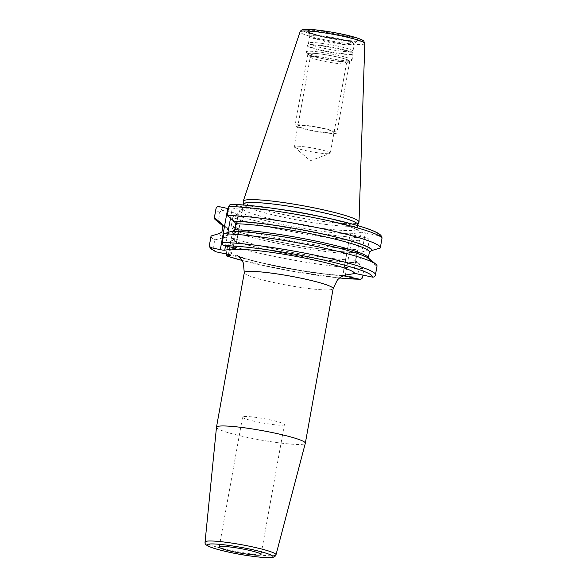 <?xml version="1.0" encoding="UTF-8"?>
<svg xmlns="http://www.w3.org/2000/svg" width="587" height="587" viewBox="0 0 587 587"><rect width="100%" height="100%" fill="white"/><g stroke="black" fill="none" stroke-linecap="round" stroke-linejoin="round"><path stroke-width="0.44" stroke-dasharray="2.94 2.2" d="M243.223 201.444A58.817 6.193 10.2 0 0 292.568 216.383A58.817 6.193 10.2 0 0 356.331 223.398A58.817 6.193 -169.8 0 0 358.958 222.268M357.799 224.667A58.076 6.119 -169.8 0 1 357.747 224.836A58.076 6.119 -169.8 0 1 355.15 225.951A58.076 6.119 10.2 0 1 292.187 219.024A58.076 6.119 10.2 0 1 243.466 204.276A58.076 6.119 10.2 0 1 243.473 204.1M380.237 248.007L381.851 239.056C381.968 237.427 381.264 236.378 379.738 235.908L365.341 232.848A3.581 0.374 -169.8 0 0 360.91 232.313L350.278 234.081A3.581 0.374 -169.8 0 0 350.116 234.162A3.581 0.374 -169.8 0 0 352.582 234.969L366.978 238.028C368.504 238.498 369.208 239.547 369.091 241.169L367.477 250.128L359.479 252.792L358.547 252.63C331.618 252.623 259.381 239.672 233.538 230.221L231.168 226.509A84.33 8.878 -169.8 0 0 367.477 250.128M343.307 275.677A3.581 0.374 10.2 0 1 342.859 275.494L344.885 275.142M232.173 249.768A63.719 6.714 -169.8 0 0 263.834 263.541A63.719 6.714 -169.8 0 0 342.859 275.494L350.278 234.081M216.478 427.255A45.133 4.755 10.2 0 0 253.9 438.731A45.133 4.755 10.2 0 0 303.266 444.198A45.133 4.755 -169.8 0 0 305.321 443.236M242.585 417.078A21.242 2.238 10.2 0 0 260.107 422.486A21.242 2.238 10.2 0 0 283.426 425.076A21.242 2.238 -169.8 0 0 284.394 424.606A21.242 2.238 -169.8 0 0 266.872 419.199A21.242 2.238 -169.8 0 0 243.554 416.609A21.242 2.238 10.2 0 0 242.585 417.078L219.208 547.011M375.159 275.714L375.372 275.046A84.33 8.878 -169.8 0 0 375.453 274.797M233.509 231.234L232.79 231.359C259.645 231.373 331.45 244.214 357.527 253.672L366.714 257.539L368.357 258.779L368.298 258.133L369.898 260.496L376.935 266.351L375.372 275.046M231.3 204.459L240.487 206.353A3.581 0.374 -169.8 0 1 242.952 207.167A3.581 0.374 -169.8 0 1 242.783 207.248L232.151 209.009A3.581 0.374 -169.8 0 1 228.402 208.612M232.79 231.359L231.858 231.197M226.244 253.973L227.866 244.852A84.33 8.878 -169.8 0 0 364.175 268.464L362.979 275.112M211.019 236.231A84.33 8.878 -169.8 0 0 214.959 239.856L213.389 248.55L215.099 251.485M358.928 252.674L356.625 254.208L355.539 260.246L357.138 262.609A76.332 8.042 10.2 0 1 231.616 240.156L232.738 238.073L233.824 232.034L233.399 230.214A76.332 8.042 10.2 0 0 358.928 252.674M364.175 268.464L357.138 262.609M369.091 241.169A84.33 8.878 10.2 0 1 232.782 217.557L234.22 214.798L238.153 214.145A3.581 0.374 -169.8 0 0 238.315 214.064A3.581 0.374 -169.8 0 0 235.849 213.25L223.412 210.616C221.578 210.329 220.396 210.982 219.868 212.56L218.254 221.512L226.266 227.573A76.897 8.101 10.2 0 1 223.031 225.9M359.479 252.792A76.897 8.101 10.2 0 1 233.186 230.251M222.979 225.217L227.565 227.917L226.266 227.573M370.448 260.613A76.897 8.101 -169.8 0 0 369.436 258.889M357.688 262.727A76.897 8.101 10.2 0 1 231.395 240.193L231.616 240.156M223.06 225.65A76.332 8.042 10.2 0 0 226.956 227.719L229.055 230.185L227.969 236.231C227.565 237.405 226.633 237.874 225.166 237.662L224.476 237.515A76.897 8.101 10.2 0 1 219.098 233.318M231.395 240.193L227.866 244.852M232.782 217.557L231.168 226.509M215.436 219.743A84.33 8.878 -169.8 0 0 218.254 221.512M214.959 239.856L224.476 237.515M308.498 43.167L309.723 36.365A22.577 2.377 10.2 0 1 310.758 35.866A22.577 2.377 -169.8 0 1 335.544 38.617A22.577 2.377 -169.8 0 1 354.174 44.363L354.335 44.003A22.724 2.392 -169.8 0 1 353.367 44.37A22.724 2.392 10.2 0 1 329.102 41.728A22.724 2.392 10.2 0 1 309.694 35.968L309.723 36.365A22.577 2.377 10.2 0 0 328.353 42.103A22.577 2.377 10.2 0 0 353.139 44.861A22.577 2.377 -169.8 0 0 354.174 44.363L352.948 51.164A22.577 2.377 -169.8 0 1 351.921 51.663A22.577 2.377 10.2 0 1 327.128 48.912A22.577 2.377 10.2 0 1 308.498 43.167A22.577 2.377 10.2 0 1 308.52 43.1A22.577 2.377 10.2 0 1 309.532 42.668A22.577 2.377 -169.8 0 1 334.01 45.36A22.577 2.377 -169.8 0 1 352.948 51.098L353.147 53.38A23.179 2.443 -169.8 0 0 333.702 47.496A23.179 2.443 -169.8 0 0 308.579 44.729A23.179 2.443 10.2 0 0 307.544 45.177A23.179 2.443 10.2 0 0 326.321 51.076A23.179 2.443 10.2 0 0 352.083 53.967A23.179 2.443 -169.8 0 0 353.147 53.38L353.125 53.865A23.231 2.443 -169.8 0 0 333.959 47.958A23.231 2.443 -169.8 0 0 308.454 45.126A23.231 2.443 10.2 0 0 307.397 45.639L308.52 43.1M348.59 61.752A21.029 2.216 -169.8 0 0 349.39 61.496A21.029 2.216 -169.8 0 0 333.284 56.147A21.029 2.216 -169.8 0 0 309.114 53.373A21.029 2.216 10.2 0 0 308.234 54.085A21.029 2.216 10.2 0 0 326.592 59.397A21.029 2.216 10.2 0 0 348.59 61.752M310.303 56.902A18.373 1.937 10.2 0 0 310.369 57.122A18.373 1.937 10.2 0 0 326.409 61.76A18.373 1.937 10.2 0 0 345.633 63.822A18.373 1.937 -169.8 0 0 346.33 63.594A18.373 1.937 -169.8 0 0 346.469 63.411A18.373 1.937 -169.8 0 0 331.31 58.737A18.373 1.937 -169.8 0 0 311.139 56.499A18.373 1.937 10.2 0 0 310.303 56.902L294.146 146.684A18.373 1.937 10.2 0 1 294.99 146.28A18.373 1.937 -169.8 0 1 315.16 148.518A18.373 1.937 -169.8 0 1 330.312 153.192A18.373 1.937 -169.8 0 1 329.975 153.478A18.373 1.937 -169.8 0 1 329.476 153.603A18.373 1.937 10.2 0 1 310.897 151.659A18.373 1.937 10.2 0 1 294.373 147.073A18.373 1.937 10.2 0 1 294.146 146.684M296.031 124.921A21.249 2.238 -169.8 0 0 295.063 125.391A21.249 2.238 -169.8 0 0 312.585 130.791A21.249 2.238 -169.8 0 0 335.918 133.381A21.249 2.238 -169.8 0 0 336.887 132.911A21.249 2.238 -169.8 0 0 319.357 127.511A21.249 2.238 -169.8 0 0 296.031 124.921M348.795 61.789A21.249 2.238 10.2 0 1 325.469 59.199A21.249 2.238 10.2 0 1 307.94 53.799A21.249 2.238 10.2 0 1 308.909 53.329A21.249 2.238 10.2 0 1 332.235 55.919A21.249 2.238 10.2 0 1 349.764 61.319A21.249 2.238 10.2 0 1 348.795 61.789M333.218 132.809A18.373 1.937 -169.8 0 0 321.419 128.245A18.373 1.937 -169.8 0 0 298.724 125.493A18.373 1.937 -169.8 0 0 310.523 130.057A18.373 1.937 -169.8 0 0 333.218 132.809M361.952 41.523A30.399 3.199 -169.8 0 1 361.335 41.655A30.399 3.199 10.2 0 1 323.789 37.098A30.399 3.199 10.2 0 1 304.271 29.548M357.057 40.745A25.835 2.722 -169.8 0 0 340.467 34.332A25.835 2.722 -169.8 0 0 308.557 30.458A25.835 2.722 -169.8 0 0 325.139 36.871A25.835 2.722 -169.8 0 0 357.057 40.745M364.806 43.489A32.894 3.463 -169.8 0 1 363.302 44.267A32.894 3.463 10.2 0 1 326.937 40.209A32.894 3.463 10.2 0 1 300.06 31.837M243.312 205.002L242.702 208.385A58.076 6.119 10.2 0 0 290.616 223.155A58.076 6.119 10.2 0 0 354.379 230.243A58.076 6.119 -169.8 0 0 357.028 228.959A58.076 6.119 -169.8 0 0 322.63 217.021M279.104 209.192A58.076 6.119 -169.8 0 0 245.351 207.101A58.076 6.119 10.2 0 0 242.702 208.385L242.013 209.522L243.297 209.192C245.821 208.664 253.98 208.554 270.328 210.44C289.318 212.743 308.395 216.119 327.561 220.565C343.637 224.579 352.978 227.448 355.583 229.179L357.278 230.258L357.637 225.577M352.567 233.699A60.732 6.398 10.2 0 1 276.638 223.229A60.732 6.398 10.2 0 1 242.394 209.17A60.732 6.398 -169.8 0 1 312.548 217.271A60.732 6.398 -169.8 0 1 358.62 232.694M353.491 273.542L360.91 232.313M345.354 275.105L352.582 234.969M339.469 277.959A81.674 8.6 10.2 0 1 242.079 260.43M244.287 272.654A45.133 4.755 -169.8 0 0 281.525 284.137A45.133 4.755 -169.8 0 0 331.083 289.64A45.133 4.755 -169.8 0 0 333.137 288.643M276 554.788A36.034 3.793 10.2 0 1 274.364 555.551A36.034 3.793 10.2 0 1 234.947 551.186A36.034 3.793 10.2 0 1 205.068 542.028M357.931 274.041L365.341 232.848M233.076 247.545L240.487 206.353M235.416 248.22L242.783 207.248M225.511 245.938L227.925 232.503M230.456 218.445L232.151 209.009M362.612 277.159A84.33 8.878 10.2 0 1 226.303 253.547M213.389 248.55A84.33 8.878 10.2 0 1 209.456 244.926M223.412 210.616A81.674 8.6 10.2 0 1 219.061 206.639M366.978 238.028A81.674 8.6 10.2 0 1 234.22 214.798M369.898 260.496A76.332 8.042 -169.8 0 0 317.42 243.209A76.332 8.042 -169.8 0 0 232.408 231.315M225.166 237.662A76.332 8.042 10.2 0 1 219.648 233.435M355.539 260.246A74.344 7.829 10.2 0 1 232.738 238.073M227.969 236.231A74.344 7.829 10.2 0 1 221.952 231.902M356.625 254.208A74.344 7.829 10.2 0 1 233.824 232.034M229.055 230.185A74.344 7.829 10.2 0 1 223.038 225.856M230.779 255.118L238.153 214.145M219.868 212.56A84.33 8.878 10.2 0 1 215.928 208.935M228.438 254.442L235.849 213.25M356.096 41.083A24.918 2.627 -169.8 0 0 357.16 40.686A24.918 2.627 -169.8 0 0 337.415 34.34A24.918 2.627 -169.8 0 0 309.327 31.162A24.918 2.627 10.2 0 0 308.204 31.874L313.957 34.09C325.536 37.656 350.821 41.743 356.691 40.738L357.263 40.591L354.335 44.003A22.724 2.392 -169.8 0 0 336.336 38.221A22.724 2.392 -169.8 0 0 310.714 35.315A22.724 2.392 10.2 0 0 309.694 35.968L308.204 31.874A24.918 2.627 10.2 0 0 329.483 38.192A24.918 2.627 10.2 0 0 356.096 41.083M352.068 54.378A23.231 2.443 10.2 0 1 326.555 51.546A23.231 2.443 10.2 0 1 307.397 45.639L306.267 51.883A23.231 2.443 10.2 0 1 307.331 51.37A23.231 2.443 -169.8 0 1 332.836 54.209A23.231 2.443 -169.8 0 1 352.002 60.116A23.231 2.443 -169.8 0 1 350.938 60.63A23.231 2.443 10.2 0 1 325.433 57.797A23.231 2.443 10.2 0 1 306.267 51.883L306.92 53.703C308.109 54.892 312.533 56.374 320.201 58.15C331.633 60.777 346.469 62.64 349.705 61.884L352.002 60.116L353.125 53.865A23.231 2.443 -169.8 0 1 352.068 54.378M349.162 61.87A21.638 2.282 10.2 0 1 322.432 58.627A21.638 2.282 10.2 0 1 308.542 53.248A21.638 2.282 -169.8 0 1 335.272 56.491A21.638 2.282 -169.8 0 1 349.162 61.87M342.698 275.369L350.116 234.162M345.494 275.002L339.257 275.083C330.246 274.833 311.77 272.742 290.558 268.912C264.678 264.554 238.483 256.857 237.456 255.565M284.394 424.606L261.017 554.532M235.541 248.352L242.952 207.167M242.093 260.459L290.462 270.937L339.447 277.974M230.904 255.25L238.315 214.064M346.33 63.594L349.39 61.496M310.369 57.122L308.234 54.085M346.469 63.411L330.312 153.192M294.373 147.073L310.288 160.743L329.975 153.478M307.94 53.799L295.063 125.391M349.764 61.319L336.887 132.911"/><path stroke-width="0.88" d="M357.784 224.755L358.958 222.268A58.817 6.193 -169.8 0 0 359.024 222.003A58.817 6.193 -169.8 0 0 310.053 207.057A58.817 6.193 -169.8 0 0 245.916 199.969A58.817 6.193 10.2 0 0 243.26 201.172A58.817 6.193 10.2 0 0 243.223 201.444L243.458 204.188M243.312 205.002L243.473 204.1A58.076 6.119 10.2 0 1 246.122 202.816A58.076 6.119 -169.8 0 1 309.885 209.897A58.076 6.119 -169.8 0 1 357.799 224.667L357.637 225.577M344.885 275.142L354.709 273.527A3.581 0.374 10.2 0 1 357.931 274.041L372.327 277.093C373.904 277.284 374.924 276.602 375.372 275.046M362.979 275.112L362.612 277.159C362.157 278.722 361.144 279.405 359.567 279.214L345.171 276.154A3.581 0.374 10.2 0 1 343.307 275.677M242.079 260.43A81.674 8.6 10.2 0 1 226.809 255.983L230.779 255.118M216.001 251.801A81.674 8.6 10.2 0 1 211.65 247.824C210.117 247.347 209.412 246.298 209.537 244.676L211.1 235.981A84.33 8.878 -169.8 0 0 211.019 236.231L209.456 244.926C209.354 244.552 209.009 246.966 211.144 248.961L216.001 251.801L228.438 254.442A3.581 0.374 10.2 0 1 230.904 255.25A3.581 0.374 10.2 0 1 230.742 255.33M211.65 247.824L220.316 249.658L227.727 208.473A3.581 0.374 -169.8 0 0 228.402 208.612M222.297 242.556A84.33 8.878 -169.8 0 1 316.312 255.462A84.33 8.878 -169.8 0 1 375.453 274.797L377.015 266.102A84.33 8.878 -169.8 0 0 375.9 264.245L369.436 258.889A76.897 8.101 -169.8 0 0 310.706 241.756A76.897 8.101 -169.8 0 0 231.858 231.197L223.86 233.861L222.297 242.556C222.18 244.185 222.884 245.234 224.41 245.704L233.076 247.545A3.581 0.374 10.2 0 1 235.541 248.352A3.581 0.374 10.2 0 1 235.372 248.433L224.74 250.201A3.581 0.374 10.2 0 1 220.316 249.658M305.321 443.236A45.133 4.755 -169.8 0 0 305.328 443.2A45.133 4.755 -169.8 0 0 268.09 431.724A45.133 4.755 -169.8 0 0 218.54 426.221A45.133 4.755 10.2 0 0 216.478 427.219A45.133 4.755 10.2 0 0 216.478 427.255L205.068 542.028A36.034 3.793 10.2 0 1 206.719 541.199A36.034 3.793 10.2 0 1 246.43 545.624A36.034 3.793 10.2 0 1 276 554.788L305.321 443.236M260.048 555.001A21.242 2.238 -169.8 0 0 261.017 554.532A21.242 2.238 -169.8 0 0 243.495 549.131A21.242 2.238 -169.8 0 0 220.176 546.541A21.242 2.238 -169.8 0 0 219.208 547.011A21.242 2.238 -169.8 0 0 236.73 552.411A21.242 2.238 -169.8 0 0 260.048 555.001M231.3 204.459C255.184 204.408 313.407 213.69 348.869 223.155C363.984 227.103 373.978 230.625 378.864 233.707C381.257 235.336 382.276 237.038 381.932 238.806L380.317 247.758A84.33 8.878 -169.8 0 1 380.237 248.007L371.688 250.554L369.384 252.087L368.306 258.089A74.344 7.829 -169.8 0 0 316.987 241.316A74.344 7.829 -169.8 0 0 234.712 229.781L233.509 231.234M379.738 235.908A81.674 8.6 -169.8 0 0 323.628 217.249A81.674 8.6 -169.8 0 0 231.821 204.518C230.236 204.327 229.224 205.01 228.769 206.565L227.162 215.524L234.198 221.38L235.798 223.742L234.712 229.781M211.1 235.981L219.648 233.435L221.952 231.902L222.979 225.217M223.038 225.856L221.438 223.493L214.402 217.638A84.33 8.878 -169.8 0 0 214.321 217.887A84.33 8.878 -169.8 0 0 215.436 219.743L221.901 225.1A76.897 8.101 10.2 0 1 220.888 223.376M214.321 217.887L215.928 208.935A84.33 8.878 10.2 0 1 216.016 208.686L214.402 217.638M227.727 208.473L219.061 206.639C217.483 206.441 216.464 207.13 216.016 208.686L215.928 208.935M226.303 253.547L226.648 255.969L242.093 260.459M339.447 277.974L359.567 279.214A81.674 8.6 10.2 0 1 339.469 277.959M380.317 247.758A84.33 8.878 -169.8 0 0 321.17 228.424A84.33 8.878 -169.8 0 0 227.162 215.524M375.9 264.245A84.33 8.878 -169.8 0 0 310.45 245.241A84.33 8.878 -169.8 0 0 223.86 233.861M372.239 250.671A76.897 8.101 -169.8 0 0 319.372 233.237A76.897 8.101 -169.8 0 0 233.648 221.262M223.031 225.9A76.897 8.101 10.2 0 1 221.901 225.1M361.952 41.523A30.399 3.199 -169.8 0 0 340.702 33.87A30.399 3.199 -169.8 0 0 304.271 29.548M364.806 43.489L363.793 41.119C363.184 40.452 361.856 39.388 354.313 37.135C338.633 32.388 306.7 28.015 303.413 29.526C301.96 29.607 300.845 30.377 300.06 31.837A32.894 3.463 10.2 0 1 301.549 31.162A32.894 3.463 -169.8 0 1 337.415 35.125A32.894 3.463 -169.8 0 1 364.806 43.489L359.024 222.003M322.63 217.021A58.076 6.119 -169.8 0 0 279.104 209.192M345.171 276.154L345.354 275.105M372.327 277.093A81.674 8.6 -169.8 0 0 316.217 258.434A81.674 8.6 -169.8 0 0 224.41 245.704M354.709 273.527A63.719 6.714 -169.8 0 0 301.16 257.348A63.719 6.714 -169.8 0 0 232.173 249.768M345.464 275.01L340.247 277.38L337.415 279.896L333.137 288.643A45.133 4.755 -169.8 0 0 295.907 277.159A45.133 4.755 -169.8 0 0 246.349 271.656A45.133 4.755 -169.8 0 0 244.287 272.654L216.478 427.219M271.451 557.423A33.386 3.515 10.2 0 1 230.207 552.418A33.386 3.515 10.2 0 1 208.774 544.12A33.386 3.515 10.2 0 1 250.018 549.131A33.386 3.515 10.2 0 1 271.451 557.423M224.74 250.201L225.511 245.938M227.925 232.503L230.456 218.445M381.932 238.806A84.33 8.878 -169.8 0 0 322.784 219.472A84.33 8.878 -169.8 0 0 228.769 206.565M371.688 250.554A76.332 8.042 -169.8 0 0 319.211 233.266A76.332 8.042 -169.8 0 0 234.198 221.38M223.06 225.65A76.332 8.042 10.2 0 1 221.438 223.493M369.384 252.087A74.344 7.829 -169.8 0 0 318.264 235.314A74.344 7.829 -169.8 0 0 235.798 223.742M300.06 31.837L243.26 201.172M237.456 255.565L241.543 259.601L243.326 262.947L244.287 272.654M333.137 288.643L305.328 443.2M276 554.788C275.582 556.175 274.371 557.063 272.353 557.445C269.756 558.619 246.489 556.197 227.851 551.927C203.373 546.416 204.98 543.738 205.068 542.028M375.453 274.797L375.159 275.714"/></g></svg>
